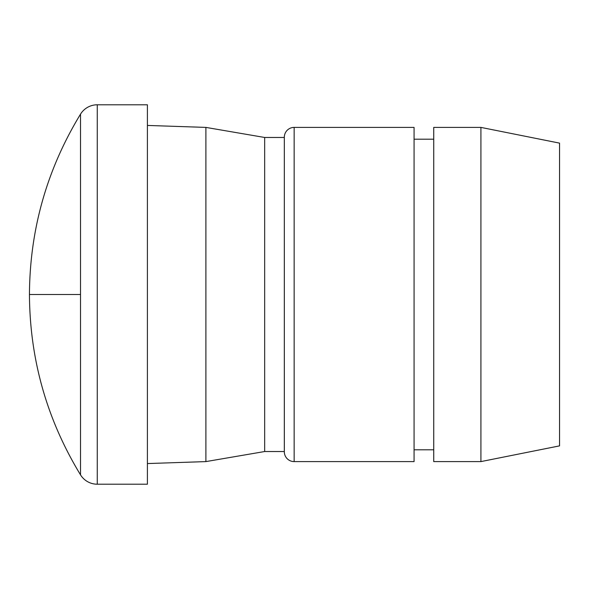 <?xml version="1.0" encoding="UTF-8"?>
<svg xmlns="http://www.w3.org/2000/svg" width="589" height="589" viewBox="0 0 589 589"><rect width="100%" height="100%" fill="white"/><g stroke="black" fill="none" stroke-linecap="round" stroke-linejoin="round"><path stroke-width="0.88" d="M294.154 461.599A9.829 9.829 0 0 1 284.325 451.8A9.829 9.829 0 0 0 294.154 461.599L414.074 461.599L414.074 127.401L294.154 127.401L294.154 461.599L294.154 127.401A9.829 9.829 0 0 0 284.325 137.2A9.829 9.829 0 0 1 294.154 127.401L414.074 127.401L414.074 461.599L294.154 461.599M97.259 484.21A19.658 19.658 0 0 1 80.516 474.852L80.516 294.5L29.45 294.5L80.516 294.5L80.516 114.148A19.658 19.658 0 0 1 97.259 104.79L97.259 484.21L147.405 484.21L147.405 104.79L97.259 104.79A19.658 19.658 0 0 0 80.516 114.148L80.516 474.852A19.658 19.658 0 0 0 97.259 484.21L97.259 104.79L147.405 104.79L147.405 484.21L97.259 484.21M480.918 461.599L559.55 445.873L559.55 143.127L480.918 127.401L480.918 461.599L480.918 127.401L433.732 127.401L433.732 461.599L480.918 461.599L433.732 461.599L433.732 127.401L480.918 127.401L559.55 143.127L559.55 445.873L480.918 461.599M433.732 139.195L414.074 139.195L433.732 139.195M414.074 449.805L433.732 449.805L414.074 449.805M284.325 137.473L264.667 137.473L264.667 451.527L284.325 451.527L264.667 451.527L264.667 137.473L205.892 127.401L205.892 461.599L264.667 451.527L205.892 461.599L205.892 127.401L147.405 125.435L205.892 127.401L264.667 137.473L284.325 137.473L284.332 451.527M147.405 463.565L205.892 461.599L147.405 463.565M80.516 474.852C46.818 419.456 29.796 359.334 29.45 294.5C29.796 229.666 46.818 169.544 80.516 114.148M284.325 137.23L284.325 451.77"/></g></svg>

